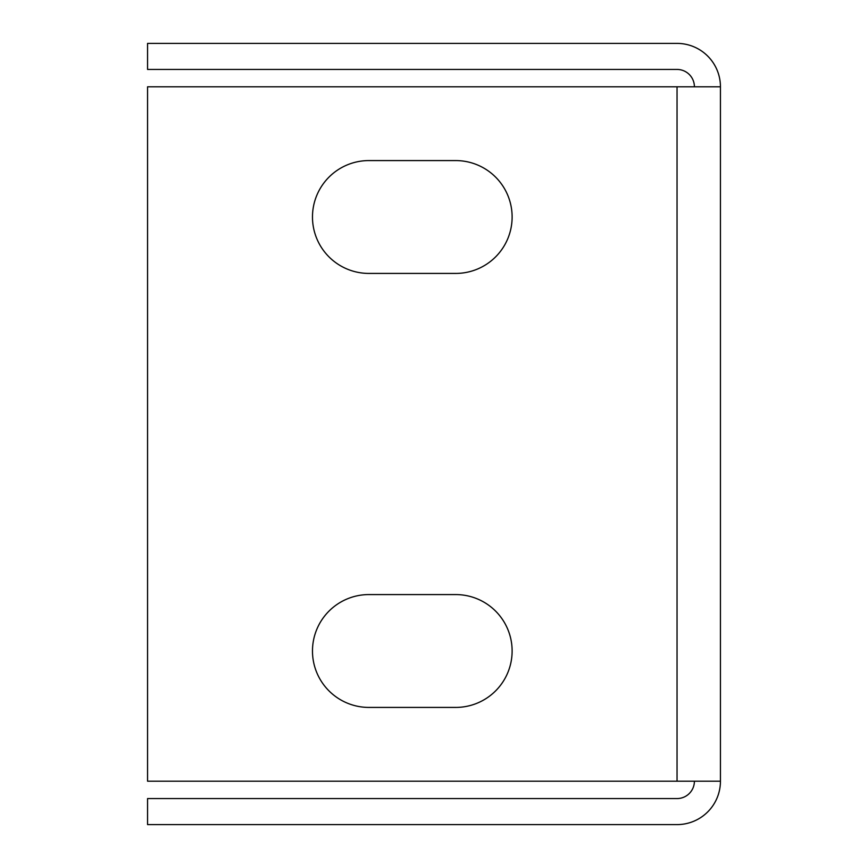 <?xml version="1.0" encoding="UTF-8"?>
<svg xmlns="http://www.w3.org/2000/svg" width="868" height="868" viewBox="0 0 868 868"><rect width="100%" height="100%" fill="white"/><g stroke="black" fill="none" stroke-linecap="round" stroke-linejoin="round"><path stroke-width="1.3" d="M368.9 594.58A56.42 56.42 0 0 0 312.48 651A56.42 56.42 0 0 1 368.9 594.58L455.7 594.58A56.42 56.42 0 0 1 512.12 651A56.42 56.42 0 0 1 455.7 707.42L368.9 707.42A56.42 56.42 0 0 1 312.48 651A56.42 56.42 0 0 0 368.9 707.42M368.9 160.58A56.42 56.42 0 0 0 312.48 217A56.42 56.42 0 0 1 368.9 160.58L455.7 160.58A56.42 56.42 0 0 1 512.12 217A56.42 56.42 0 0 1 455.7 273.42A56.42 56.42 0 0 0 512.12 217A56.42 56.42 0 0 0 455.7 160.58M694.4 86.8A17.36 17.36 0 0 0 677.04 69.44L147.56 69.44L147.56 43.4L677.04 43.4A43.4 43.4 0 0 1 720.44 86.8L720.44 781.2A43.4 43.4 0 0 1 677.04 824.6L147.56 824.6L147.56 798.56L677.04 798.56A17.36 17.36 0 0 0 694.4 781.2M312.48 217A56.42 56.42 0 0 0 368.9 273.42A56.42 56.42 0 0 1 312.48 217M720.44 781.2L147.56 781.2L147.56 86.8L720.44 86.8M455.7 273.42L368.9 273.42M677.04 86.8L677.04 781.2"/></g></svg>
